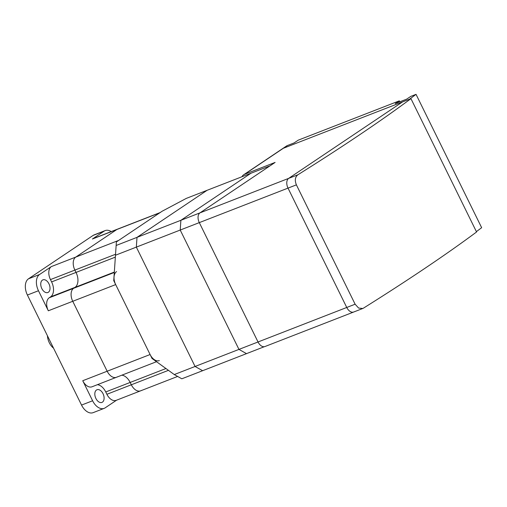 <?xml version="1.0" encoding="UTF-8"?>
<svg xmlns="http://www.w3.org/2000/svg" width="507" height="507" viewBox="0 0 507 507"><rect width="100%" height="100%" fill="white"/><g stroke="black" fill="none" stroke-linecap="round" stroke-linejoin="round"><path stroke-width="0.76" d="M241.978 176.74A7.839 6.084 56.1 0 1 243.664 174.776A7.839 6.084 56.1 0 1 244.589 174.288L275.117 162.417L199.967 212.87L270.054 165.814L250.971 173.236L180.885 220.292L180.219 230.045L238.955 349.399L246.503 353.639L238.955 349.399L180.219 230.045L180.885 220.292L250.971 173.236L207.09 190.309L137.004 237.365L136.339 247.112L195.068 366.472L202.616 370.706L195.068 366.472L136.339 247.112L137.004 237.365L207.09 190.309L186.297 198.395L162.082 211.261L116.382 241.94L113.745 280.65L116.382 241.94M297.863 174.795A784.018 84.675 -26.2 0 0 410.949 98.643L476.561 231.984A784.018 84.675 153.8 0 1 363.475 308.136L362.765 308.49L358.607 308.06L355.122 304.213L296.392 184.859C294.605 180.41 295.093 177.051 297.863 174.795L288.686 178.363A7.839 4.874 68.7 0 0 288.02 188.116A7.839 4.874 -111.3 0 1 288.686 178.363L402.577 101.894L288.686 178.363L116.211 245.451M199.967 212.87A7.839 4.874 68.7 0 0 199.302 222.624L258.031 341.978L199.302 222.624L115.545 255.205M355.122 304.213L346.75 307.47A7.839 4.874 68.7 0 0 353.702 312.02A7.839 4.874 -111.3 0 1 346.75 307.47L288.02 188.116L346.75 307.47L174.275 374.559L181.823 378.799L264.331 346.706M104.189 231.11A13.068 8.125 -111.3 0 1 105.183 230.584L94.118 234.893A13.068 8.125 68.7 0 0 93.123 235.413L104.189 231.11L92.413 239.012A10.451 6.496 68.7 0 1 93.212 238.594L117.637 229.094A10.451 6.496 68.7 0 0 116.838 229.513L75.771 257.087A10.451 6.496 68.7 0 0 74.884 270.085L76.031 272.417A12.022 7.472 -111.3 0 1 75.011 287.368L73.642 288.287A10.451 6.496 68.7 0 0 72.755 301.291L107.167 371.225A10.451 6.496 68.7 0 0 116.433 377.29A10.451 6.496 -111.3 0 1 107.167 371.225L72.755 301.291A10.451 6.496 -111.3 0 1 73.642 288.287L75.011 287.368A12.022 7.472 68.7 0 0 76.031 272.417L74.884 270.085A10.451 6.496 -111.3 0 1 75.771 257.087L116.838 229.513A10.451 6.496 -111.3 0 1 117.637 229.094L160.142 212.56M51.346 266.587A10.451 6.496 68.7 0 0 50.459 279.585L51.606 281.917A12.022 7.472 -111.3 0 1 50.586 296.868L49.217 297.786A10.451 6.496 68.7 0 0 48.33 310.785L38.469 290.739A13.068 8.125 -111.3 0 1 39.578 274.49L51.346 266.587L118.701 240.388L159.762 212.813A10.451 6.496 -111.3 0 1 160.561 212.395M159.363 360.591A10.451 6.496 -111.3 0 1 150.097 354.526L115.685 284.592A10.451 6.496 -111.3 0 1 116.572 271.587M121.851 375.18A12.022 7.472 -111.3 0 1 130.172 382.449L131.319 384.781A10.451 6.496 68.7 0 0 140.585 390.846A10.451 6.496 -111.3 0 1 131.319 384.781L130.172 382.449A12.022 7.472 68.7 0 0 121.851 375.18M476.39 231.636L481.65 227.687L416.038 94.34L409.637 99.15L283.331 148.278A7.839 6.084 56.1 0 0 282.399 148.766A7.839 6.084 56.1 0 1 283.331 148.278L410.949 98.643M48.368 292.247A6.794 4.221 -111.3 0 1 47.848 292.52A6.794 4.221 -111.3 0 1 41.631 288.153A6.794 4.221 -111.3 0 1 42.404 280.124A6.794 4.221 -111.3 0 1 42.924 279.851A6.794 4.221 -111.3 0 1 49.141 284.224A6.794 4.221 -111.3 0 1 48.368 292.247M102.446 402.14A6.794 4.221 -111.3 0 1 101.926 402.412A6.794 4.221 -111.3 0 1 95.703 398.046A6.794 4.221 -111.3 0 1 96.476 390.016A6.794 4.221 -111.3 0 1 96.995 389.744A6.794 4.221 -111.3 0 1 103.219 394.11A6.794 4.221 -111.3 0 1 102.446 402.14M105.183 230.584A13.068 8.125 -111.3 0 1 111.229 231.585M116.585 400.181L105.19 407.831A13.068 8.125 -111.3 0 1 104.189 408.357A13.068 8.125 -111.3 0 1 92.61 400.771L82.742 380.725A10.451 6.496 68.7 0 0 92.008 386.79L116.433 377.29A10.451 6.496 -111.3 0 0 117.231 376.872M97.433 384.68A12.022 7.472 -111.3 0 1 105.748 391.949L106.895 394.281A10.451 6.496 68.7 0 0 116.16 400.346L140.585 390.846A10.451 6.496 -111.3 0 0 141.383 390.428M93.123 235.413L28.512 278.793A13.068 8.125 68.7 0 0 27.403 295.042L81.545 405.074A13.068 8.125 68.7 0 0 93.123 412.66L104.189 408.357M258.031 341.978A7.839 4.874 68.7 0 0 264.984 346.528L362.765 308.49M354.298 311.704A7.839 4.874 -111.3 0 1 353.702 312.02M113.745 280.65L152.037 358.468L174.275 374.559M416.038 94.34L410.79 96.381L406.684 99.138L395.238 103.593L399.345 100.836L298.224 140.166L294.117 142.923L287.437 145.522A7.839 6.084 -123.9 0 0 286.506 146.01L243.664 174.776M399.82 101.806L399.345 100.836M53.527 348.138A11.762 7.307 -111.3 0 1 49.306 342.751A11.762 7.307 -111.3 0 1 47.443 335.78M159.762 212.813L92.413 239.012M115.545 254.267L50.459 279.585M115.349 257.125L51.606 281.917M114.329 272.075L50.586 296.868M114.303 272.468L49.217 297.786M115.685 284.592L48.33 310.785M150.097 354.526L82.742 380.725M165.947 368.532L105.748 391.949M168.444 370.338L106.895 394.281M199.302 222.624L296.392 184.859M81.545 405.074L92.61 400.771M28.512 278.793L39.578 274.49M27.403 295.042L38.469 290.739M287.437 145.522L244.589 174.288M156.505 361.7L116.433 377.29M177.621 376.441L140.585 390.846"/></g></svg>
